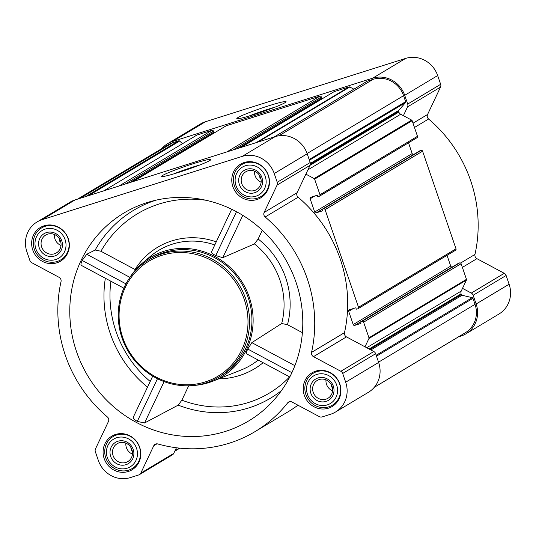<?xml version="1.0" encoding="UTF-8"?>
<svg xmlns="http://www.w3.org/2000/svg" width="536" height="536" viewBox="0 0 536 536"><rect width="100%" height="100%" fill="white"/><g stroke="black" fill="none" stroke-linecap="round" stroke-linejoin="round"><path stroke-width="0.8" d="M248.898 116.098A23.142 1.642 161.1 0 1 275.015 107.153M125.866 443.151A10.405 9.849 -120.9 0 0 132.452 454.139M132.003 449.918L131.32 450.334L130.925 447.527M325.989 379.85A10.405 9.849 -120.9 0 0 332.575 390.838M332.132 386.623L331.442 387.032L331.047 384.225M254.546 171.192A10.405 9.849 -120.9 0 0 261.132 182.18M260.69 177.959L260.007 178.374L259.605 175.567M54.424 234.487A10.405 9.849 -120.9 0 0 61.01 245.475M60.561 241.26L59.878 241.669L59.483 238.862M211.566 251.766L231.679 209.254L211.566 251.766C211.378 252.758 212.779 254.017 215.753 255.558L222.755 257.695L254.433 243.914L258.138 239.002L262.285 230.239M302.398 332.668L287.477 324.682L281.688 323.51L251.833 342.631L247.773 349.07C246.319 351.991 245.897 353.566 246.493 353.78L289.775 376.989M76.554 351.696A121.237 114.771 59.1 0 1 151.34 201.335A121.237 114.771 59.1 0 1 248.53 219.124A121.237 114.771 59.1 0 1 271.826 402.315A121.237 114.771 59.1 0 1 76.554 351.696M205.998 200.27A113.639 107.575 -120.9 0 0 100.922 251.25L95.174 250.024L86.772 254.272L82.182 260.436C80.849 263.431 80.628 265.106 81.506 265.467L123.856 288.18M133.384 417.001L152.727 376.118L133.384 417.001C133.062 418.261 134.362 419.722 137.29 421.383L144.539 422.998L178.207 405.122L181.878 400.171L188.685 385.786M214.795 244.939A71.322 67.516 -120.9 0 0 150.422 256.322L142.248 263.25A69.559 65.848 59.1 0 1 242.761 283.129A69.559 65.848 59.1 0 1 212.933 381.15A69.559 65.848 59.1 0 1 193.764 385.451M129.424 278.13A69.559 65.848 59.1 0 1 142.248 263.25M100.922 251.25L135.032 269.507A74.531 70.551 -120.9 0 1 216.263 241.85M268.389 175.393A19.624 18.579 -120.9 0 0 240.537 164.177A19.624 18.579 -120.9 0 0 234.694 190.561A19.624 18.579 -120.9 0 0 260.717 197.844A19.624 18.579 -120.9 0 0 268.389 175.393M339.831 384.051A19.624 18.579 -120.9 0 0 311.979 372.835A19.624 18.579 -120.9 0 0 306.13 399.22A19.624 18.579 -120.9 0 0 332.159 406.502A19.624 18.579 -120.9 0 0 339.831 384.051M139.708 447.352A19.624 18.579 -120.9 0 0 111.85 436.137A19.624 18.579 -120.9 0 0 106.007 462.521A19.624 18.579 -120.9 0 0 132.037 469.804A19.624 18.579 -120.9 0 0 139.708 447.352M68.266 238.688A19.624 18.579 -120.9 0 0 40.414 227.472A19.624 18.579 -120.9 0 0 34.565 253.863A19.624 18.579 -120.9 0 0 60.595 261.139A19.624 18.579 -120.9 0 0 68.266 238.688M274.238 173.543L277.233 182.28A3.725 3.531 59.1 0 1 277.092 185.081L264.134 212.47A3.725 3.531 59.1 0 0 265.166 216.993A133.658 126.529 59.1 0 1 311.537 352.413A3.725 3.531 59.1 0 0 313.493 356.648L340.849 371.287A3.725 3.531 59.1 0 1 342.685 373.458L345.68 382.202A26.083 24.696 59.1 0 1 335.482 412.043A26.083 24.696 59.1 0 1 330.498 414.288L322.116 416.934A3.725 3.531 59.1 0 1 319.376 416.66L292.02 402.02A3.725 3.531 59.1 0 0 287.665 402.864A133.658 126.529 59.1 0 1 255.009 431.627A133.658 126.529 59.1 0 1 157.778 443.949A3.725 3.531 59.1 0 0 153.752 445.758L140.787 473.147A3.725 3.531 59.1 0 1 138.757 474.936L130.369 477.583A26.083 24.696 59.1 0 1 98.336 460.437L95.341 451.694A3.725 3.531 59.1 0 1 95.475 448.893L108.44 421.504A3.725 3.531 59.1 0 0 107.401 416.981A133.658 126.529 59.1 0 1 61.037 281.561A3.725 3.531 59.1 0 0 59.081 277.333L31.725 262.687A3.725 3.531 59.1 0 1 29.882 260.516L26.894 251.773A26.083 24.696 59.1 0 1 37.091 221.938A26.083 24.696 59.1 0 1 42.076 219.693L242.198 156.391A26.083 24.696 59.1 0 1 274.238 173.543L307.195 153.778L310.19 162.522A3.725 3.531 59.1 0 1 310.056 165.323L297.091 192.712L264.134 212.47M161.738 148.653A26.083 24.696 59.1 0 1 167.56 143.715L200.518 123.957A26.083 24.696 59.1 0 1 205.502 121.712L405.631 58.417A26.083 24.696 59.1 0 1 437.664 75.563L440.659 84.306A3.725 3.531 59.1 0 1 440.525 87.107L427.56 114.496L413.008 123.22M458.401 263.33A0.496 0.469 59.1 0 1 458.575 263.223L459.593 262.908A1.24 1.179 59.1 0 1 461.114 263.719L466.461 279.336A0.992 0.938 59.1 0 1 466.427 280.08L462.508 288.355L471.318 293.071A3.725 3.531 59.1 0 1 473.154 295.242L476.149 303.986A26.083 24.696 59.1 0 1 465.952 333.828L498.909 314.062A26.083 24.696 59.1 0 0 509.106 284.227L506.118 275.484A3.725 3.531 59.1 0 0 504.276 273.313L476.919 258.667A3.725 3.531 59.1 0 1 474.963 254.439A133.658 126.529 59.1 0 0 428.599 119.019A3.725 3.531 59.1 0 1 427.56 114.496M305.882 174.14L314.143 178.562A0.992 0.938 59.1 0 1 314.632 179.145L319.979 194.756A1.24 1.179 59.1 0 1 319.255 196.283L318.243 196.605A0.496 0.469 59.1 0 1 317.634 196.276L317.433 195.687A0.496 0.469 59.1 0 0 316.823 195.365L310.867 197.248A1.24 1.179 59.1 0 0 310.143 198.776L314.679 212.022A1.24 1.179 59.1 0 0 316.207 212.839L322.163 210.956A0.496 0.469 59.1 0 0 322.451 210.34L322.25 209.757A0.496 0.469 59.1 0 1 322.538 209.147L323.55 208.826A1.24 1.179 59.1 0 1 325.077 209.643L358.51 307.289A1.24 1.179 59.1 0 1 357.787 308.816L356.775 309.138A0.496 0.469 59.1 0 1 356.165 308.81L355.964 308.227A0.496 0.469 59.1 0 0 355.355 307.899L349.398 309.781A1.24 1.179 59.1 0 0 348.675 311.309L353.211 324.561A1.24 1.179 59.1 0 0 354.732 325.372L360.695 323.489A0.496 0.469 59.1 0 0 360.983 322.88L360.782 322.29A0.496 0.469 59.1 0 1 361.07 321.68L362.081 321.359A1.24 1.179 59.1 0 1 363.609 322.176L368.956 337.794A0.992 0.938 59.1 0 1 368.915 338.538L365.003 346.812L346.45 336.883A3.725 3.531 59.1 0 1 344.494 332.655A133.658 126.529 59.1 0 0 298.13 197.235A3.725 3.531 59.1 0 1 297.091 192.712M419.869 150.797A0.496 0.469 59.1 0 1 420.05 150.69L421.062 150.368A1.24 1.179 59.1 0 1 422.589 151.186L456.015 248.831A1.24 1.179 59.1 0 1 455.533 250.258L358.021 308.709M447.037 255.35L450.716 266.104A1.24 1.179 59.1 0 0 452.243 266.921L452.565 266.814M167.56 143.715A26.083 24.696 59.1 0 1 172.545 141.477L372.667 78.176A26.083 24.696 59.1 0 1 404.707 95.321L407.702 104.064A3.725 3.531 59.1 0 1 407.561 106.865L403.387 115.682L411.655 120.104A0.992 0.938 59.1 0 1 412.144 120.687L417.49 136.298A1.24 1.179 59.1 0 1 417.001 137.719L319.496 196.176M408.506 142.811L412.184 153.564A1.24 1.179 59.1 0 0 413.712 154.381L414.033 154.281M366.952 81.385A0.992 0.938 59.1 0 1 367.307 81.171L373.069 79.348A24.844 23.517 59.1 0 1 403.581 95.683L405.638 101.686A0.992 0.938 59.1 0 1 405.464 102.644L398.771 110.383A0.992 0.938 59.1 0 0 398.603 111.341L398.851 112.064A3.725 3.531 59.1 0 0 400.687 114.235L403.387 115.682M333.667 91.937A1.24 1.179 59.1 0 1 334.109 91.669L349.083 86.933A0.992 0.938 59.1 0 1 349.814 87.006L353.887 89.184M225.736 126.074A1.24 1.179 59.1 0 1 226.179 125.806L319.831 96.185A1.24 1.179 59.1 0 1 321.359 97.003L321.721 98.055A0.496 0.469 59.1 0 1 321.433 98.671L239.063 148.05M196.571 135.273A0.992 0.938 59.1 0 1 196.926 135.059L211.901 130.322A1.24 1.179 59.1 0 1 213.429 131.139L213.79 132.198A0.496 0.469 59.1 0 1 213.502 132.807L131.132 182.186M77.519 199.144L168.197 144.78A24.844 23.517 59.1 0 1 172.947 142.643L178.709 140.821A0.992 0.938 59.1 0 1 179.647 141.048L182.508 143.681M462.508 288.355L461.228 291.061A3.725 3.531 59.1 0 0 461.094 293.862L461.342 294.586A0.992 0.938 59.1 0 0 462.065 295.256L472.236 297.661A0.992 0.938 59.1 0 1 472.966 298.331L475.023 304.341A24.844 23.517 59.1 0 1 465.308 332.762L374.262 387.347M465.952 333.828A26.083 24.696 59.1 0 1 460.967 336.072L458.481 336.856M254.258 114.456A26.03 1.843 161.1 0 1 236.925 118.677A26.03 1.843 161.1 0 1 260.851 108.399A26.03 1.843 161.1 0 1 286.057 101.86A26.03 1.843 161.1 0 1 254.258 114.456M132.111 181.878L212.645 133.598A0.496 0.469 59.1 0 1 212.625 133.343M240.048 147.735L320.582 99.455A0.496 0.469 59.1 0 1 320.562 99.207M365.003 346.812L373.806 351.529A3.725 3.531 59.1 0 1 375.649 353.7L378.637 362.443A26.083 24.696 59.1 0 1 368.44 392.285L335.482 412.043M297.942 405.189A133.658 126.529 59.1 0 1 287.973 411.862L255.009 431.627M176.411 447.768L173.744 453.389A3.725 3.531 59.1 0 1 172.425 454.856L139.467 474.615M37.091 221.938L70.049 202.173A26.083 24.696 59.1 0 1 75.033 199.928L275.162 136.633A26.083 24.696 59.1 0 1 307.195 153.778M179.058 172.277A26.03 1.843 161.1 0 1 161.731 176.498A26.03 1.843 161.1 0 1 185.657 166.214A26.03 1.843 161.1 0 1 210.862 159.674A26.03 1.843 161.1 0 1 179.058 172.277M148.753 259.833L151.159 258.392A68.32 64.675 59.1 0 1 248.121 297.426A68.32 64.675 59.1 0 1 221.415 375.582L219.01 377.022A68.32 64.675 -120.9 0 0 245.716 298.867A68.32 64.675 -120.9 0 0 148.753 259.833A68.32 64.675 -120.9 0 0 128.412 351.683A68.32 64.675 -120.9 0 0 219.01 377.022M82.182 260.436L125.96 283.866M86.772 254.272L129.913 277.367M247.773 349.07L291.885 372.681M251.833 342.631L294.874 365.666M236.497 211.713L215.753 255.558M242.788 215.351L222.755 257.695M157.47 378.731L137.29 421.383M164.117 381.625L144.539 422.998M244.249 299.43A67.08 63.496 -120.9 0 0 134.415 273.414A67.08 63.496 -120.9 0 0 171.949 383.059A67.08 63.496 -120.9 0 0 244.249 299.43M173.698 173.912A23.142 1.642 161.1 0 1 199.821 164.967M68.052 238.56A18.633 17.641 -120.9 0 0 41.607 227.914A18.633 17.641 -120.9 0 0 36.059 252.965A18.633 17.641 -120.9 0 0 60.769 259.88A18.633 17.641 -120.9 0 0 68.052 238.56M65.117 239.686A16.147 15.289 -120.9 0 0 38.679 233.421A16.147 15.289 -120.9 0 0 47.711 259.819A16.147 15.289 -120.9 0 0 65.117 239.686M61.747 240.751A12.422 11.759 -120.9 0 0 41.406 235.934A12.422 11.759 -120.9 0 0 48.361 256.235A12.422 11.759 -120.9 0 0 61.747 240.751M268.181 175.265A18.633 17.641 -120.9 0 0 241.736 164.612A18.633 17.641 -120.9 0 0 236.188 189.664A18.633 17.641 -120.9 0 0 260.891 196.578A18.633 17.641 -120.9 0 0 268.181 175.265M265.246 176.384A16.147 15.289 -120.9 0 0 238.801 170.12A16.147 15.289 -120.9 0 0 247.84 196.518A16.147 15.289 -120.9 0 0 265.246 176.384M261.87 177.45A12.422 11.759 -120.9 0 0 241.528 172.632A12.422 11.759 -120.9 0 0 248.483 192.94A12.422 11.759 -120.9 0 0 261.87 177.45M339.616 383.923A18.633 17.641 -120.9 0 0 313.171 373.277A18.633 17.641 -120.9 0 0 307.624 398.328A18.633 17.641 -120.9 0 0 332.333 405.236A18.633 17.641 -120.9 0 0 339.616 383.923M336.682 385.049A16.147 15.289 -120.9 0 0 310.244 378.785A16.147 15.289 -120.9 0 0 319.275 405.176A16.147 15.289 -120.9 0 0 336.682 385.049M333.312 386.114A12.422 11.759 -120.9 0 0 312.97 381.297A12.422 11.759 -120.9 0 0 319.925 401.598A12.422 11.759 -120.9 0 0 333.312 386.114M139.494 447.225A18.633 17.641 -120.9 0 0 113.049 436.579A18.633 17.641 -120.9 0 0 107.501 461.623A18.633 17.641 -120.9 0 0 132.211 468.538A18.633 17.641 -120.9 0 0 139.494 447.225M136.559 448.344A16.147 15.289 -120.9 0 0 110.115 442.079A16.147 15.289 -120.9 0 0 119.153 468.477A16.147 15.289 -120.9 0 0 136.559 448.344M133.189 449.409A12.422 11.759 -120.9 0 0 112.848 444.592A12.422 11.759 -120.9 0 0 119.796 464.9A12.422 11.759 -120.9 0 0 133.189 449.409M60.481 240.992A10.405 9.849 -120.9 0 0 45.714 235.049A10.405 9.849 -120.9 0 0 42.612 249.039A10.405 9.849 -120.9 0 0 56.407 252.898A10.405 9.849 -120.9 0 0 60.481 240.992M131.916 449.657A10.405 9.849 -120.9 0 0 117.15 443.708A10.405 9.849 -120.9 0 0 114.054 457.697A10.405 9.849 -120.9 0 0 127.849 461.556A10.405 9.849 -120.9 0 0 131.916 449.657M332.045 386.356A10.405 9.849 -120.9 0 0 317.279 380.413A10.405 9.849 -120.9 0 0 314.176 394.402A10.405 9.849 -120.9 0 0 327.978 398.261A10.405 9.849 -120.9 0 0 332.045 386.356M260.603 177.697A10.405 9.849 -120.9 0 0 245.836 171.748A10.405 9.849 -120.9 0 0 242.734 185.737A10.405 9.849 -120.9 0 0 256.536 189.597A10.405 9.849 -120.9 0 0 260.603 177.697M258.138 239.002A79.482 75.241 59.1 0 1 287.477 324.682M155.956 200.183A118.59 112.265 -120.9 0 0 95.174 250.024M147.507 387.153A112.942 106.912 59.1 0 1 105.344 278.264M281.454 390.61A112.942 106.912 59.1 0 1 178.207 405.122M258.171 360.071A74.524 70.544 59.1 0 1 240.999 370.041L212.933 381.15M254.433 243.914A74.524 70.544 59.1 0 1 281.688 323.51M150.201 381.465A107.991 102.229 59.1 0 1 110.898 281.239M263.116 362.718A79.482 75.241 59.1 0 1 218.621 378.898M289.594 376.895A107.991 102.229 59.1 0 1 181.878 400.171M319.979 194.756L417.49 136.298M314.632 179.145L412.144 120.687M309.165 159.52L405.638 101.686M307.108 153.517L403.581 95.683M368.956 337.794L466.461 279.336M363.609 322.176L461.114 263.719M325.077 209.643L422.589 151.186M358.51 307.289L456.015 248.831M256.168 142.636L349.083 86.933M241.193 147.373L334.109 91.669M226.916 151.889L319.831 96.185M133.256 181.516L226.179 125.806M118.979 186.032L211.901 130.322M104.004 190.769L196.926 135.059M85.787 196.531L178.709 140.821M80.025 198.354L172.947 142.643M440.659 84.306L407.702 104.064M437.664 75.563L404.707 95.321M440.525 87.107L407.561 106.865M428.599 119.019L414.469 127.488M474.963 254.439L460.598 263.055M476.919 258.667L462.374 267.39M504.276 273.313L471.318 293.071M506.118 275.484L473.154 295.242M509.106 284.227L476.149 303.986M205.502 121.712L172.545 141.477M405.631 58.417L372.667 78.176M376.493 356.172L472.966 298.331M378.55 362.175L475.023 304.341M175.024 450.689L179.332 448.109M274.385 136.874L367.307 81.171M278.961 135.762L373.069 79.348M348.675 311.309L353.257 308.562M353.211 324.561L450.716 266.104M354.732 325.372L452.243 266.921M361.07 321.68L458.575 263.223M362.081 321.359L459.593 262.908M368.915 338.538L466.427 280.08M366.711 347.73L461.228 291.061M369.103 349.01L461.094 293.862M369.873 349.418L461.342 294.586M370.845 349.941L462.065 295.256M376.178 355.254L472.236 297.661M88.561 195.653L179.647 141.048M125.096 184.096L213.429 131.139M129.585 182.675L213.79 132.198M233.026 149.959L321.359 97.003M237.515 148.539L321.721 98.055M257.97 142.067L349.814 87.006M309.406 160.231L405.464 102.644M310.377 163.373L398.771 110.383M310.371 164.23L398.603 111.341M310.069 165.282L398.851 112.064M307.905 169.858L400.687 114.235M314.143 178.562L411.655 120.104M323.55 208.826L421.062 150.368M322.538 209.147L420.05 150.69M316.207 212.839L413.712 154.381M314.679 212.022L412.184 153.564M310.143 198.776L314.733 196.029M310.19 162.522L277.233 182.28M310.056 165.323L277.092 185.081M298.13 197.235L265.166 216.993M344.494 332.655L311.537 352.413M346.45 336.883L313.493 356.648M373.806 351.529L340.849 371.287M375.649 353.7L342.685 373.458M378.637 362.443L345.68 382.202M289.708 401.638L287.665 402.864M156.981 443.815L153.752 445.758M173.744 453.389L140.787 473.147M75.033 199.928L42.076 219.693M275.162 136.633L242.198 156.391M174.776 451.212L179.862 448.163M360.976 321.727L458.481 263.27M103.904 190.796L196.739 135.146M131.179 182.173L213.596 132.767M133.136 181.557L225.944 125.913M239.11 148.03L321.526 98.624M241.066 147.413L333.874 91.777M274.285 136.908L367.12 81.258M322.444 209.187L419.956 150.73M45.928 225.328L41.607 227.914M65.091 257.287L60.769 259.88M246.051 162.026L241.736 164.612M265.213 193.985L260.891 196.578M317.493 370.684L313.171 373.277M336.655 402.65L332.333 405.236M117.371 433.986L113.049 436.579M136.533 465.945L132.211 468.538"/></g></svg>

